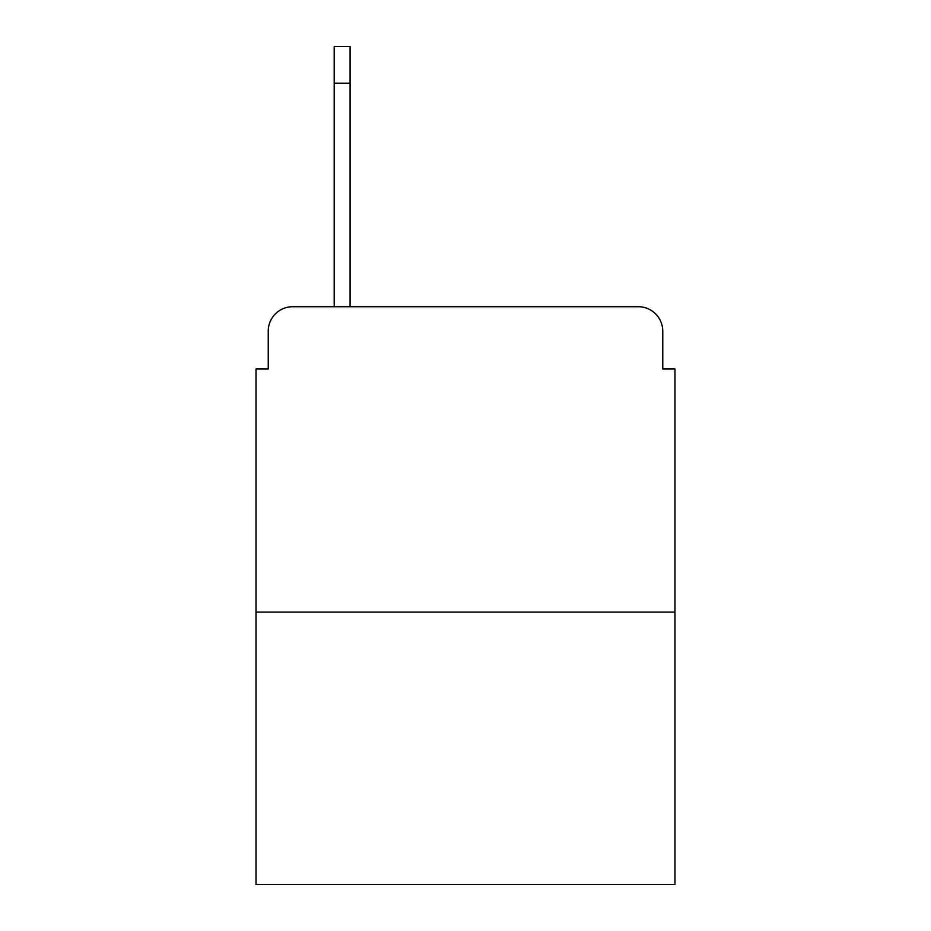 <?xml version="1.0" encoding="UTF-8"?>
<svg xmlns="http://www.w3.org/2000/svg" width="931" height="931" viewBox="0 0 931 931"><rect width="100%" height="100%" fill="white"/><g stroke="black" fill="none" stroke-linecap="round" stroke-linejoin="round"><path stroke-width="1.4" d="M268.244 331.145L268.244 369.002L268.244 331.145A24.427 24.427 0 0 1 292.671 306.718L334.194 306.718L334.194 46.55L350.079 46.55L350.079 306.718L370.224 306.718M674.975 612.074L256.025 612.074L256.025 884.45L674.975 884.45L674.975 369.002L662.756 369.002L662.756 331.145A24.427 24.427 0 0 0 638.329 306.718L292.671 306.718M256.025 612.074L256.025 369.002L268.244 369.002M560.776 306.718L638.329 306.718M662.756 369.002L662.756 331.145M350.079 83.196L334.194 83.196"/></g></svg>
